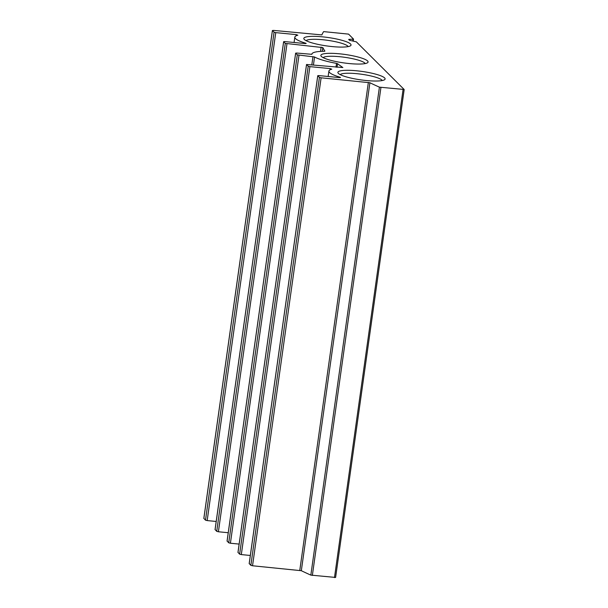 <?xml version="1.0" encoding="UTF-8"?>
<svg xmlns="http://www.w3.org/2000/svg" width="608" height="608" viewBox="0 0 608 608"><rect width="100%" height="100%" fill="white"/><g stroke="black" fill="none" stroke-linecap="round" stroke-linejoin="round"><path stroke-width="0.91" d="M335.57 577.44L310.84 575.115A429.278 76.76 -172 0 1 301.325 570.707L252.533 565.767L250.853 565.341L249.227 563.586M369.907 82.749L321.115 77.801L319.428 77.376L317.756 75.673L318.881 75.582L339.401 77.581L340.526 77.482L340.039 77.216A32.908 5.882 -172 0 1 328.913 71.083A32.908 5.882 -172 0 1 331.793 69.183L330.205 68.605L309.89 66.629L308.21 66.196L306.531 64.494L342.866 67.534A429.278 76.76 -172 0 1 337.546 63.696L336.528 63.376A32.908 5.882 -172 0 1 314.564 56.992L297.304 54.842L295.632 53.139L296.757 53.048L311.866 54.31A32.908 5.882 -172 0 1 311.874 54.112A32.908 5.882 -172 0 1 324.391 51.285L324.915 51.118A429.278 76.76 -172 0 1 322.84 47.591L285.296 43.373L283.624 41.671L284.742 41.58L305.064 43.556L306.189 43.464L305.71 43.198A32.908 5.882 -172 0 1 294.834 37.141A32.908 5.882 -172 0 1 297.859 35.196L296.278 34.626L275.758 32.627L274.079 32.194L272.43 30.56L273.524 30.4L321.89 34.914A429.278 76.76 -172 0 1 323.654 31.608L348.566 34.116L353.514 39.072L348.68 39.429L349.471 40.25L356.349 41.861L404.145 89.482L379.415 87.157A429.278 76.76 -172 0 1 369.907 82.749L301.325 570.707M250.329 555.469L241.315 554.587L239.628 554.162L238.002 552.406M239.134 544.084L230.409 543.233L228.73 542.8L227.103 541.044M228.228 532.722L218.401 531.764L216.722 531.339L215.088 529.583M216.19 521.466L207.176 520.585L205.496 520.159L203.87 518.404M339.568 53.816A23.841 4.264 -172 0 1 367.574 62.723A23.841 4.264 -172 0 1 343.87 62.913A23.841 4.264 -172 0 1 321.138 56.194A23.841 4.264 -172 0 1 339.568 53.816M322.536 36.845A23.841 4.264 -172 0 1 350.535 45.752A23.841 4.264 -172 0 1 326.838 45.942A23.841 4.264 -172 0 1 304.099 39.224A23.841 4.264 -172 0 1 322.536 36.845M356.607 70.786A23.841 4.264 -172 0 1 384.613 79.694A23.841 4.264 -172 0 1 360.909 79.884A23.841 4.264 -172 0 1 338.177 73.165A23.841 4.264 -172 0 1 356.607 70.786M340.206 74.632A21.394 3.823 -172 0 1 356.774 73.674A21.394 3.823 -172 0 1 382.257 80.537M306.136 40.69A21.394 3.823 -172 0 1 322.704 39.733A21.394 3.823 -172 0 1 348.179 46.596M323.175 57.661A21.394 3.823 -172 0 1 339.735 56.704A21.394 3.823 -172 0 1 365.218 63.566M403.058 89.634L334.476 577.6M380.935 87.484L312.352 575.449M379.415 87.157L310.84 575.115M368.357 82.407L299.782 570.365M321.115 77.801L252.533 565.767M319.428 77.376L250.853 565.341M317.786 75.742L249.204 563.7M340.039 77.216L339.986 77.611M330.205 68.605L330.038 69.836M309.89 66.629L241.315 554.587M308.21 66.196L239.628 554.162M306.561 64.562L237.986 552.52M337.546 63.696L337.045 67.26M336.528 63.376L335.996 67.161M314.564 56.992L313.447 64.965M312.976 56.628L311.82 64.805M298.992 55.267L230.409 543.233M297.304 54.842L228.73 542.8M295.663 53.2L227.088 541.166M322.84 47.591L322.316 51.323M321.138 47.128L320.538 51.406M286.976 43.799L218.401 531.764M285.296 43.373L216.722 531.339M283.655 41.739L215.072 529.697M305.71 43.198L305.657 43.586M296.278 34.626L296.111 35.811M275.758 32.627L207.176 520.585M274.079 32.194L205.496 520.159M272.43 30.56L203.855 518.518M353.043 39.193L352.784 41.032M349.152 39.307L349.076 39.847M404.176 89.543L335.601 577.509M317.756 75.673L249.174 563.639M328.913 71.083L328.153 76.486M306.531 64.494L237.956 552.459M295.632 53.139L227.058 541.097M283.624 41.671L215.042 529.636M294.834 37.141L294.082 42.484M272.399 30.491L203.824 518.457M353.514 39.072L353.225 41.116"/></g></svg>
